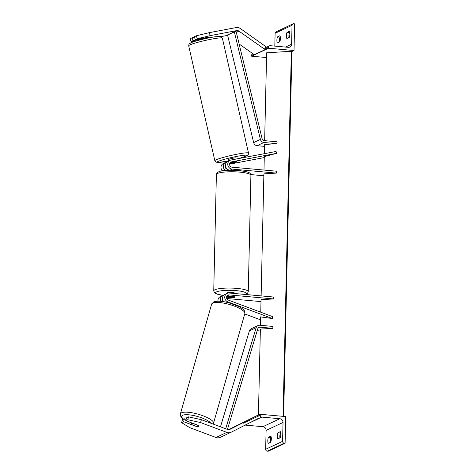 <?xml version="1.0" encoding="UTF-8"?>
<svg xmlns="http://www.w3.org/2000/svg" width="475" height="475" viewBox="0 0 475 475"><rect width="100%" height="100%" fill="white"/><g stroke="black" fill="none" stroke-linecap="round" stroke-linejoin="round"><path stroke-width="0.71" d="M229.728 163.477L234.003 162.664A3.877 0.344 167.2 0 0 236.497 161.886A3.877 0.344 167.2 0 0 236.746 161.696A3.877 0.344 167.2 0 0 236.17 161.643L230.078 162.8M229.591 164.148L264.266 157.575M263.987 170.068L264.29 156.619L276.509 153.354L231.533 161.874A2.713 2.506 -115.2 0 0 232.073 167.182L276.414 171.19L276.373 173.096L232.026 169.088A4.655 4.293 -115.2 0 1 227.875 165.252A4.655 4.293 -115.2 0 1 230.149 160.301A4.655 4.293 -115.2 0 1 231.099 159.992L276.082 151.466L276.509 153.354M226.848 162.052L226.634 162.094A4.655 4.293 -115.2 0 0 225.678 162.402L223.375 163.489A4.655 4.293 -115.2 0 0 222.359 170.834M225.482 170.448A4.655 4.293 -115.2 0 1 223.297 166.214A4.655 4.293 -115.2 0 1 225.678 162.402M230.042 170.204L232.026 169.088M261.131 295.901L263.898 173.868L276.373 173.096M263.857 175.768L250.8 174.586M227.424 169.266A2.713 2.506 -115.2 0 1 225.471 165.116M230.149 160.301L227.846 161.387A4.655 4.293 64.8 0 0 225.572 166.339A4.655 4.293 64.8 0 0 229.722 170.175M210.098 35.655L197.149 38.766L196.466 35.75L209.41 32.638L210.098 35.655L236.722 30.608A3.105 2.862 -115.2 0 1 238.925 31.113L265.157 49.626L265.78 48.593M208.21 37.537A3.877 0.344 -12.8 0 0 208.46 37.347A3.877 0.344 -12.8 0 0 207.884 37.293L195.16 39.704L197.149 38.766M200.931 39.217L192.993 40.725L192.31 37.709L190.321 38.647L191.003 41.657L192.993 40.725M191.003 41.657L195.492 41.171M221.035 36.628L225.886 35.708A3.105 2.862 -115.2 0 1 227.798 36.035M209.41 32.638L236.039 27.592A6.211 5.73 -115.2 0 1 237.547 27.52A6.211 5.73 -115.2 0 1 240.439 28.601L266.635 47.179M239.133 44.009L254.321 54.732L265.157 49.626M195.16 39.704L194.477 36.688L196.466 35.75M194.607 37.276L192.31 37.709M289.008 37.495A3.877 1.318 95.2 0 1 288.919 35.946A3.877 1.318 95.2 0 1 289.53 32.644L289.803 32.514M286.372 35.72A3.877 1.318 -84.8 0 0 286.847 38.511L289.281 37.365A3.877 1.318 95.2 0 0 289.423 31.267L286.983 32.413A3.877 1.318 -84.8 0 0 286.372 35.72M291.882 51.526L294.013 50.522L268.571 48.224L268.589 47.274A1.746 1.609 -115.2 0 1 270.263 45.701L288.26 47.328A3.491 3.224 64.8 0 0 291.608 44.193L292.036 25.317A1.746 1.609 -115.2 0 1 293.71 23.75L294.619 23.833L294.013 50.522M279.526 41.96A3.877 1.318 95.2 0 1 279.431 40.411A3.877 1.318 95.2 0 1 280.042 37.109L277.501 36.878A3.877 1.318 -84.8 0 0 276.889 40.185A3.877 1.318 -84.8 0 0 277.364 42.976L279.799 41.83A3.877 1.318 95.2 0 0 279.941 35.732L277.501 36.878M274.811 46.117L275.102 33.292A1.746 1.609 -115.2 0 1 275.993 31.861L292.927 23.887M266.54 57.546L251.637 56.198L268.571 48.224M251.637 56.198L251.655 55.243A1.746 1.609 -115.2 0 1 252.552 53.812L252.831 53.681M289.53 32.644L286.983 32.413M227.074 293.402L227.08 293.075A3.877 0.713 1.3 0 1 232.317 292.523A3.877 0.713 1.3 0 1 234.84 293.253L234.834 293.526M227.329 297.19A3.877 0.713 1.3 0 1 226.997 296.887A3.877 0.713 1.3 0 1 229.223 296.293L234.418 296.762A3.877 0.713 1.3 0 1 234.751 297.065A3.877 0.713 1.3 0 1 232.518 297.659L227.329 297.19M203.092 38.202L203.187 38.612A3.877 0.344 167.2 0 1 208.234 37.656L208.151 37.282M236.14 159.036L235.891 157.926A3.877 0.344 167.2 0 0 232.756 158.288A3.877 0.344 167.2 0 0 228.576 159.458A3.877 0.344 167.2 0 0 228.327 159.648L228.635 161.013M229.74 163.436L234.537 162.527A3.877 0.344 167.2 0 0 236.497 161.886A3.877 0.344 167.2 0 0 236.746 161.696A3.877 0.344 167.2 0 0 236.437 161.631L231.39 162.587A3.877 0.344 167.2 0 0 229.93 163.026M185.761 420.678L187.75 419.746L200.563 422.554L201.382 419.674L188.569 416.866L186.58 417.804L185.761 420.678L198.318 425.374A3.877 1.027 15.9 0 1 198.877 426.164A3.877 1.027 15.9 0 1 198.633 426.407A3.877 1.027 15.9 0 1 196.151 426.396L183.593 421.699L181.604 422.637L182.424 419.758L184.413 418.819L183.593 421.699M201.382 419.674L227.673 429.501A3.105 2.862 64.8 0 0 229.882 429.394L256.85 415.69L257.319 416.617M186.111 419.455L184.413 418.819M181.604 422.637L189.727 427.654L216.012 437.481A6.211 5.73 64.8 0 0 217.514 437.825A6.211 5.73 64.8 0 0 220.299 437.344L231.135 432.238A6.211 5.73 64.8 0 0 231.277 432.167L258.246 418.463M200.563 422.554L226.854 432.381A6.211 5.73 64.8 0 0 228.35 432.725A6.211 5.73 64.8 0 0 231.135 432.238M228.523 429.679L256.85 415.69M188.569 416.866L187.75 419.746M198.633 426.407A3.877 1.027 -164.1 0 0 198.877 426.164A3.877 1.027 -164.1 0 0 198.586 425.588L193.598 423.724A3.877 1.027 -164.1 0 0 191.657 423.801A3.877 1.027 -164.1 0 0 191.413 424.038A3.877 1.027 -164.1 0 0 191.704 424.62L196.686 426.479A3.877 1.027 -164.1 0 0 198.633 426.407M280.719 432.891L280.44 433.022A3.877 1.318 -84.8 0 0 279.828 436.329A3.877 1.318 -84.8 0 0 279.918 437.873M277.756 438.894A3.877 1.318 95.2 0 1 277.287 436.098A3.877 1.318 95.2 0 1 277.899 432.79L280.333 431.644A3.877 1.318 -84.8 0 1 280.197 437.748L277.756 438.894M245.183 425.101L262.895 426.704A3.491 3.224 -115.2 0 1 266.089 430.427L265.662 449.303A1.746 1.609 64.8 0 0 267.259 451.167L268.167 451.25L285.101 443.276L285.707 416.587L260.264 414.289L260.241 415.239A1.746 1.609 64.8 0 0 261.838 417.103L279.828 418.73A3.491 3.224 -115.2 0 1 283.023 422.459L282.595 441.334A1.746 1.609 64.8 0 0 284.192 443.193L285.101 443.276M271.237 437.356L270.958 437.487A3.877 1.318 -84.8 0 0 270.346 440.794A3.877 1.318 -84.8 0 0 270.435 442.338M268.274 443.359A3.877 1.318 95.2 0 1 267.805 440.562A3.877 1.318 95.2 0 1 268.417 437.255L270.851 436.109A3.877 1.318 -84.8 0 1 270.714 442.207L268.274 443.359M256.933 415.851L260.264 414.289M270.958 437.487L268.417 437.255M280.44 433.022L277.899 432.79M228.392 300.111L272.804 316.712L272.288 318.511L227.881 301.91A4.655 4.293 64.8 0 1 224.764 297.736A4.655 4.293 64.8 0 1 227.127 293.378A4.655 4.293 64.8 0 1 229.217 293.016L273.558 297.023L273.517 298.929L229.17 294.922A2.713 2.506 64.8 0 0 228.392 300.111M260.644 317.264L260.181 316.843L272.288 318.511M244.744 313.933L260.585 319.859M223.82 295.141A4.655 4.293 64.8 0 0 222.656 295.486L220.352 296.566A4.655 4.293 64.8 0 0 218.025 301.209M222.656 295.486A4.655 4.293 64.8 0 0 220.661 301.322M226.967 296.014L234.139 296.661A3.877 0.713 1.3 0 1 234.751 297.065A3.877 0.713 1.3 0 1 231.972 297.683L226.575 297.196M261.001 301.601L226.777 298.508M260.757 312.212L261.042 299.701L273.517 298.929M222.448 298.193A2.713 2.506 64.8 0 0 222.959 301.595M223.725 301.714A4.655 4.293 -115.2 0 1 224.823 294.464L227.127 293.378M234.335 31.872L236.099 31.51L262.2 139.05A1.942 1.787 64.8 0 0 263.916 140.594L277.085 141.787L277.038 143.693L263.874 142.5A3.877 3.58 64.8 0 1 260.437 139.418L234.335 31.872L227.561 35.061L253.668 142.607A3.877 3.58 64.8 0 0 257.1 145.688L264.522 146.359M264.355 153.686L264.563 144.465L277.038 143.693M257.195 330.719L260.33 331.004M227.442 429.418L257.901 328.373A1.942 1.787 -115.2 0 1 259.683 327.144L272.852 328.332L260.377 329.11L258.424 415.15M225.696 428.765L256.168 327.691A3.877 3.58 -115.2 0 1 257.984 325.541A3.877 3.58 -115.2 0 1 259.724 325.238L272.893 326.426L272.852 328.332M220.477 426.811L249.393 330.879A3.877 3.58 -115.2 0 1 251.21 328.73L257.984 325.541M260.46 325.304L260.65 316.908M264.652 140.659L266.647 52.802L291.341 51.27L283.058 416.343M283.623 416.397L291.905 51.579A1.746 0.321 -178.7 0 0 291.745 51.443L291.341 51.27M230.482 162.367L231.533 161.874M225.886 35.708L236.722 30.608M236.301 32.347L238.925 31.113M285.481 47.078L291.608 44.193M275.102 33.292L292.036 25.317M251.655 55.243L253.692 54.287M264.527 49.186L268.589 47.274M239.673 172.116A17.266 3.171 -178.7 0 0 216.38 174.562C217.366 169.444 228.689 170.139 239.168 170.507L247.107 171.867L248.858 172.55C250.016 172.983 250.699 173.915 250.907 175.346A17.266 3.171 -178.7 0 0 239.673 172.116M222.817 295.414L215.798 293.669L214.397 292.63L213.744 290.866A17.266 3.171 1.3 0 1 237.031 288.42A17.266 3.171 1.3 0 1 248.265 291.65L250.907 175.346M245.302 294.47A15.325 2.814 -178.7 0 0 236.312 290.647A15.325 2.814 -178.7 0 0 217.2 291.626A15.325 2.814 -178.7 0 0 222.9 295.379M189.81 44.953A17.266 1.544 167.2 0 0 188.7 45.802C189.293 42.691 188.587 44.632 190.754 42.863C194.928 40.903 207.617 37.852 215.027 36.783C223.594 36.379 219.759 35.726 222.371 38.142A17.266 1.544 167.2 0 0 208.43 39.757A17.266 1.544 167.2 0 0 189.81 44.953M188.7 45.802L214.842 160.734A17.266 1.544 -12.8 0 1 215.953 159.885A17.266 1.544 -12.8 0 1 234.573 154.69A17.266 1.544 -12.8 0 1 248.514 153.075L222.371 38.142M238.83 158.525A15.325 1.372 167.2 0 0 246.062 156.144A15.325 1.372 167.2 0 0 237.458 156.269A15.325 1.372 167.2 0 0 218.15 161.435A15.325 1.372 167.2 0 0 228.618 160.942L218.227 162.492L215.923 162.129L214.842 160.734M216.012 437.481L226.854 432.381M183.677 419.17A15.325 4.061 15.9 0 1 182.697 415.275A15.325 4.061 15.9 0 1 197.446 416.474A15.325 4.061 15.9 0 1 210.841 423.207M213.596 423.356A17.266 4.578 -164.1 0 0 200.67 414.966A17.266 4.578 -164.1 0 0 181.462 412.822A17.266 4.578 -164.1 0 0 180.381 413.897L211.624 304.154A17.266 4.578 15.9 0 1 212.705 303.08A17.266 4.578 15.9 0 1 231.913 305.223A17.266 4.578 15.9 0 1 244.839 313.607L213.257 424.116M265.662 449.303L282.595 441.334M266.089 430.427L283.023 422.459M267.259 451.167L284.192 443.193M243.307 423.213L260.241 415.239M249.369 422.976L261.838 417.103M262.895 426.704L279.828 418.73M227.014 295.937L229.17 294.922M226.943 302.355L227.881 301.91M257.1 145.688L263.874 142.5M253.668 142.607L260.437 139.418M258.145 327.869L259.683 327.144M249.393 330.879L256.168 327.691M283.462 416.385L291.745 51.443M269.485 45.837L263.673 48.575M213.744 290.866L216.38 174.562M227.014 296.02L226.997 296.887M245.723 294.506L247.517 293.39L248.265 291.65M238.949 158.502L246.46 156.014C248.383 154.518 248.039 155.99 248.514 153.075M201.026 39.651L200.794 38.635M208.46 37.347L208.596 37.929M211.624 304.154L213.625 301.975C217.271 300.693 222.686 301.067 229.864 303.103L239.139 306.696C245.047 310.074 245.047 311.487 244.839 313.607M191.413 424.038L191.734 422.91M183.493 419.259L181.777 417.84L180.464 415.874L180.381 413.897"/></g></svg>
